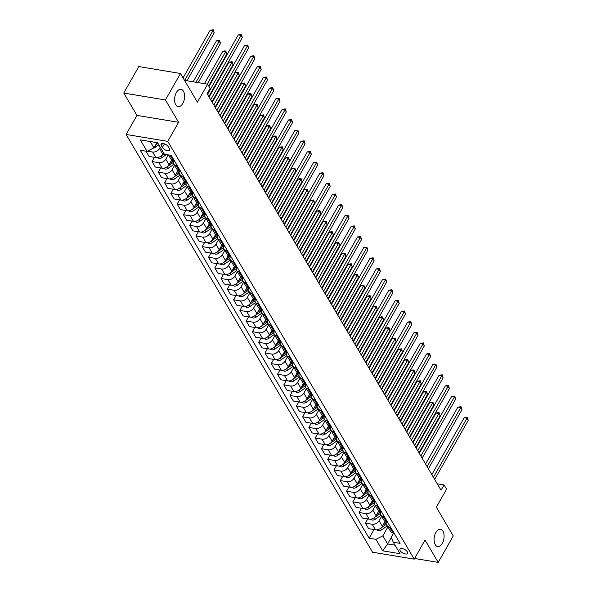 <?xml version="1.0" encoding="UTF-8"?>
<svg xmlns="http://www.w3.org/2000/svg" width="592" height="592" viewBox="0 0 592 592"><rect width="100%" height="100%" fill="white"/><g stroke="black" fill="none" stroke-linecap="round" stroke-linejoin="round"><path stroke-width="0.89" d="M435.882 532.437A8.776 4.869 -80.6 0 1 440.529 529.226A8.776 4.869 -80.6 0 1 444.007 534.487A8.776 4.869 -80.6 0 1 442.305 543.33A8.776 4.869 -80.6 0 1 437.651 546.542A8.776 4.869 -80.6 0 1 434.18 541.28A8.776 4.869 -80.6 0 1 435.882 532.437M176.379 92.552A8.776 4.869 -80.6 0 1 181.026 89.34A8.776 4.869 -80.6 0 1 184.504 94.602A8.776 4.869 -80.6 0 1 182.802 103.445A8.776 4.869 -80.6 0 1 178.148 106.656A8.776 4.869 -80.6 0 1 174.677 101.395A8.776 4.869 -80.6 0 1 176.379 92.552M407.385 551.862A4.388 2.013 -150.4 0 0 403.455 548.895A4.388 2.013 -150.4 0 0 399.963 549.095A4.388 2.013 -150.4 0 0 400.177 550.664A4.388 2.013 -150.4 0 0 404.107 553.631A4.388 2.013 -150.4 0 0 407.599 553.431A4.388 2.013 -150.4 0 0 407.385 551.862M126.111 134.451L372.56 552.218L414.215 559.137L167.758 141.37L126.111 134.451L136.944 115.381L178.592 122.3L165.42 99.967L123.765 93.048L136.944 115.381M123.765 93.048L138.809 66.563L180.464 73.482L197.402 102.194L207.637 84.19L184.512 80.342M414.585 558.471L438.221 562.4L453.265 535.915L436.326 507.196L446.56 489.184L444.052 484.929L437.244 483.805M165.42 99.967L180.464 73.482M207.637 84.19L210.145 88.437L207.133 93.736L441.04 490.228L444.052 484.929M161.313 145.595L162.423 147.467A4.255 1.954 -150.4 0 0 166.226 150.346A4.255 1.954 -150.4 0 0 169.608 150.146A4.255 1.954 -150.4 0 0 169.401 148.629L168.298 146.757A4.255 1.954 -150.4 0 0 164.495 143.878A4.255 1.954 -150.4 0 0 161.105 144.078A4.255 1.954 -150.4 0 0 161.313 145.595L162.519 143.479M150.22 141.525L153.957 147.874L147.053 151.36L140.237 150.227L369.127 538.217L374.04 529.559M147.053 151.36L140.274 139.875L157.605 142.753L164.384 154.246L171.199 155.37L400.081 543.36L393.273 542.228L400.044 553.712L382.713 550.834L375.935 539.342L369.127 538.217M178.592 122.3L167.758 141.37M438.221 562.4L425.041 540.067L414.215 559.137M393.273 542.228L391.171 537.24L393.687 532.822M391.275 537.484L387.612 543.937L395.005 545.165M156.932 142.642L153.957 147.874M160.24 147.216L159.5 148.525A5.483 3.804 149.5 0 1 152.588 152.018L147.445 151.16M163.503 152.751L162.763 154.061A5.483 3.804 149.5 0 1 155.851 157.546L149.043 156.414L145.95 151.182M168.209 154.875L165.775 159.159A5.483 3.804 149.5 0 1 158.863 162.652L152.055 161.52L154.445 157.317M171.761 159.899L169.038 164.694A5.483 3.804 149.5 0 1 162.127 168.18L155.319 167.048L152.055 161.52M174.603 165.301L172.05 169.8A5.483 3.804 149.5 0 1 165.138 173.286L158.33 172.154L160.713 167.95M178.037 170.533L175.313 175.328A5.483 3.804 149.5 0 1 168.402 178.821L161.586 177.689L158.33 172.154M180.878 175.942L178.325 180.434A5.483 3.804 149.5 0 1 171.414 183.92L164.598 182.795L166.988 178.584M184.312 181.167L181.581 185.962A5.483 3.804 149.5 0 1 174.677 189.455L167.862 188.323L164.598 182.795M187.146 186.576L184.593 191.068A5.483 3.804 149.5 0 1 177.689 194.561L170.873 193.429L173.264 189.218M190.587 191.801L187.856 196.603A5.483 3.804 149.5 0 1 180.945 200.089L174.137 198.956L170.873 193.429M193.421 197.21L190.868 201.702A5.483 3.804 149.5 0 1 183.957 205.195L177.149 204.062L179.539 199.852M196.855 202.442L194.132 207.237A5.483 3.804 149.5 0 1 187.22 210.722L180.412 209.59L177.149 204.062M199.696 207.844L197.143 212.343A5.483 3.804 149.5 0 1 190.232 215.828L183.424 214.696L185.814 210.493M203.13 213.076L200.407 217.871A5.483 3.804 149.5 0 1 193.495 221.364L186.687 220.231L183.424 214.696M205.972 218.478L203.419 222.977A5.483 3.804 149.5 0 1 196.507 226.462L189.699 225.33L192.089 221.127M209.405 223.709L206.682 228.505A5.483 3.804 149.5 0 1 199.77 231.997L192.962 230.865L189.699 225.33M212.247 229.119L209.694 233.611A5.483 3.804 149.5 0 1 202.782 237.103L195.974 235.971L198.364 231.761M215.68 234.343L212.957 239.138A5.483 3.804 149.5 0 1 206.046 242.631L199.238 241.499L195.974 235.971M218.522 239.753L215.969 244.244A5.483 3.804 149.5 0 1 209.057 247.737L202.249 246.605L204.64 242.394M221.956 244.977L219.232 249.78A5.483 3.804 149.5 0 1 212.321 253.265L205.513 252.133L202.249 246.605M224.797 250.386L222.244 254.886A5.483 3.804 149.5 0 1 215.333 258.371L208.517 257.239L210.907 253.036M228.231 255.618L225.508 260.413A5.483 3.804 149.5 0 1 218.596 263.899L211.781 262.774L208.517 257.239M231.072 261.02L228.519 265.519A5.483 3.804 149.5 0 1 221.608 269.005L214.792 267.873L217.183 263.669M234.506 266.252L231.775 271.047A5.483 3.804 149.5 0 1 224.871 274.54L218.056 273.408L214.792 267.873M237.34 271.661L234.787 276.153A5.483 3.804 149.5 0 1 227.883 279.646L221.068 278.514L223.458 274.303M240.781 276.886L238.051 281.681A5.483 3.804 149.5 0 1 231.139 285.174L224.331 284.042L221.068 278.514M243.615 282.295L241.062 286.787A5.483 3.804 149.5 0 1 234.151 290.28L227.343 289.148L229.733 284.937M247.049 287.52L244.326 292.322A5.483 3.804 149.5 0 1 237.414 295.808L230.606 294.675L227.343 289.148M249.891 292.929L247.338 297.421A5.483 3.804 149.5 0 1 240.426 300.914L233.618 299.781L236.008 295.578M253.324 298.161L250.601 302.956A5.483 3.804 149.5 0 1 243.689 306.441L236.881 305.309L233.618 299.781M256.166 303.563L253.613 308.062A5.483 3.804 149.5 0 1 246.701 311.547L239.893 310.415L242.283 306.212M259.599 308.795L256.876 313.59A5.483 3.804 149.5 0 1 249.965 317.083L243.157 315.95L239.893 310.415M262.441 314.204L259.888 318.696A5.483 3.804 149.5 0 1 252.976 322.189L246.168 321.056L248.559 316.846M265.875 319.428L263.151 324.224A5.483 3.804 149.5 0 1 256.24 327.716L249.432 326.584L246.168 321.056M268.716 324.838L266.163 329.33A5.483 3.804 149.5 0 1 259.252 332.822L252.444 331.69L254.834 327.48M272.15 330.062L269.427 334.865A5.483 3.804 149.5 0 1 262.515 338.35L255.7 337.218L252.444 331.69M274.991 335.472L272.438 339.963A5.483 3.804 149.5 0 1 265.527 343.456L258.711 342.324L261.102 338.113M278.425 340.703L275.702 345.499A5.483 3.804 149.5 0 1 268.79 348.984L261.975 347.852L258.711 342.324M281.267 346.105L278.706 350.605A5.483 3.804 149.5 0 1 271.802 354.09L264.987 352.958L267.377 348.755M284.7 351.337L281.97 356.132A5.483 3.804 149.5 0 1 275.065 359.625L268.25 358.493L264.987 352.958M287.534 356.739L284.981 361.238A5.483 3.804 149.5 0 1 278.077 364.724L271.262 363.599L273.652 359.388M290.968 361.971L288.245 366.766A5.483 3.804 149.5 0 1 281.333 370.259L274.525 369.127L271.262 363.599M293.81 367.38L291.257 371.872A5.483 3.804 149.5 0 1 284.345 375.365L277.537 374.233L279.927 370.022M297.243 372.605L294.52 377.4A5.483 3.804 149.5 0 1 287.608 380.893L280.8 379.761L277.537 374.233M300.085 378.014L297.532 382.506A5.483 3.804 149.5 0 1 290.62 385.999L283.812 384.867L286.202 380.656M303.518 383.239L300.795 388.041A5.483 3.804 149.5 0 1 293.884 391.527L287.076 390.394L283.812 384.867M306.36 388.648L303.807 393.147A5.483 3.804 149.5 0 1 296.895 396.633L290.087 395.5L292.478 391.297M309.794 393.88L307.07 398.675A5.483 3.804 149.5 0 1 300.159 402.16L293.351 401.036L290.087 395.5M312.635 399.282L310.082 403.781A5.483 3.804 149.5 0 1 303.171 407.266L296.363 406.134L298.753 401.931M316.069 404.514L313.346 409.309A5.483 3.804 149.5 0 1 306.434 412.802L299.626 411.669L296.363 406.134M318.91 409.923L316.357 414.415A5.483 3.804 149.5 0 1 309.446 417.908L302.638 416.775L305.028 412.565M322.344 415.147L319.621 419.943A5.483 3.804 149.5 0 1 312.709 423.435L305.894 422.303L302.638 416.775M325.186 420.557L322.633 425.049A5.483 3.804 149.5 0 1 315.721 428.541L308.906 427.409L311.296 423.199M328.619 425.781L325.889 430.584A5.483 3.804 149.5 0 1 318.984 434.069L312.169 432.937L308.906 427.409M331.461 431.191L328.9 435.682A5.483 3.804 149.5 0 1 321.996 439.175L315.181 438.043L317.571 433.84M334.894 436.422L332.164 441.218A5.483 3.804 149.5 0 1 325.26 444.703L318.444 443.571L315.181 438.043M337.729 441.824L335.176 446.324A5.483 3.804 149.5 0 1 328.271 449.809L321.456 448.677L323.846 444.474M341.162 447.056L338.439 451.851A5.483 3.804 149.5 0 1 331.527 455.344L324.719 454.212L321.456 448.677M344.004 452.466L341.451 456.957A5.483 3.804 149.5 0 1 334.539 460.45L327.731 459.318L330.121 455.107M347.437 457.69L344.714 462.485A5.483 3.804 149.5 0 1 337.803 465.978L330.995 464.846L327.731 459.318M350.279 463.099L347.726 467.591A5.483 3.804 149.5 0 1 340.814 471.084L334.006 469.952L336.397 465.741M353.713 468.324L350.989 473.126A5.483 3.804 149.5 0 1 344.078 476.612L337.27 475.48L334.006 469.952M356.554 473.733L354.001 478.225A5.483 3.804 149.5 0 1 347.09 481.718L340.282 480.586L342.672 476.375M359.988 478.965L357.265 483.76A5.483 3.804 149.5 0 1 350.353 487.246L343.545 486.113L340.282 480.586M362.829 484.367L360.276 488.866A5.483 3.804 149.5 0 1 353.365 492.352L346.557 491.219L348.947 487.016M366.263 489.599L363.54 494.394A5.483 3.804 149.5 0 1 356.628 497.887L349.82 496.755L346.557 491.219M369.105 495.008L366.552 499.5A5.483 3.804 149.5 0 1 359.64 502.985L352.832 501.861L355.222 497.65M372.538 500.233L369.815 505.028A5.483 3.804 149.5 0 1 362.903 508.521L356.088 507.388L352.832 501.861M375.38 505.642L372.827 510.134A5.483 3.804 149.5 0 1 365.915 513.627L359.1 512.494L361.49 508.284M378.813 510.866L376.083 515.662A5.483 3.804 149.5 0 1 369.179 519.154L362.363 518.022L359.1 512.494M381.648 516.276L379.095 520.768A5.483 3.804 149.5 0 1 372.19 524.26L365.375 523.128L367.765 518.918M385.089 521.5L382.358 526.303A5.483 3.804 149.5 0 1 375.454 529.788L368.638 528.656L365.375 523.128M387.923 526.91L382.846 535.856L387.612 543.937L382.713 550.834M174.285 160.61L173.19 160.425A5.483 3.804 149.5 0 1 170.866 158.974L168.476 154.919M177.297 165.716L176.201 165.531A5.483 3.804 149.5 0 1 173.878 164.08A5.483 3.804 149.5 0 1 174.085 160.58M180.56 171.243L179.465 171.066A5.483 3.804 149.5 0 1 177.141 169.615L173.878 164.08M183.572 176.349L182.477 176.172A5.483 3.804 149.5 0 1 180.153 174.721A5.483 3.804 149.5 0 1 180.36 171.214M186.835 181.885L185.733 181.7A5.483 3.804 149.5 0 1 183.416 180.249L180.153 174.721M189.847 186.983L188.744 186.806A5.483 3.804 149.5 0 1 186.428 185.355A5.483 3.804 149.5 0 1 186.635 181.848M193.11 192.518L192.008 192.333A5.483 3.804 149.5 0 1 189.692 190.883L186.428 185.355M196.122 197.624L195.02 197.439A5.483 3.804 149.5 0 1 192.703 195.989A5.483 3.804 149.5 0 1 192.911 192.481M199.378 203.152L198.283 202.967A5.483 3.804 149.5 0 1 195.967 201.517L192.703 195.989M202.39 208.258L201.295 208.073A5.483 3.804 149.5 0 1 198.979 206.623A5.483 3.804 149.5 0 1 199.186 203.123M205.653 213.786L204.558 213.608A5.483 3.804 149.5 0 1 202.242 212.158L198.979 206.623M208.665 218.892L207.57 218.707A5.483 3.804 149.5 0 1 205.254 217.264A5.483 3.804 149.5 0 1 205.461 213.756M211.929 224.42L210.833 224.242A5.483 3.804 149.5 0 1 208.517 222.792L205.254 217.264M214.94 229.526L213.845 229.348A5.483 3.804 149.5 0 1 211.529 227.898A5.483 3.804 149.5 0 1 211.729 224.39M218.204 235.061L217.109 234.876A5.483 3.804 149.5 0 1 214.792 233.426L211.529 227.898M221.216 240.167L220.12 239.982A5.483 3.804 149.5 0 1 217.797 238.532A5.483 3.804 149.5 0 1 218.004 235.024M224.479 245.695L223.384 245.51A5.483 3.804 149.5 0 1 221.06 244.059L217.797 238.532M227.491 250.801L226.396 250.616A5.483 3.804 149.5 0 1 224.072 249.165A5.483 3.804 149.5 0 1 224.279 245.658M230.754 256.329L229.659 256.151A5.483 3.804 149.5 0 1 227.335 254.701L224.072 249.165M233.766 261.435L232.663 261.25A5.483 3.804 149.5 0 1 230.347 259.799A5.483 3.804 149.5 0 1 230.554 256.299M237.029 266.962L235.927 266.785A5.483 3.804 149.5 0 1 233.611 265.334L230.347 259.799M240.041 272.068L238.939 271.891A5.483 3.804 149.5 0 1 236.622 270.44A5.483 3.804 149.5 0 1 236.83 266.933M243.305 277.604L242.202 277.419A5.483 3.804 149.5 0 1 239.886 275.968L236.622 270.44M246.316 282.71L245.214 282.525A5.483 3.804 149.5 0 1 242.898 281.074A5.483 3.804 149.5 0 1 243.105 277.567M249.572 288.237L248.477 288.052A5.483 3.804 149.5 0 1 246.161 286.602L242.898 281.074M252.584 293.343L251.489 293.158A5.483 3.804 149.5 0 1 249.173 291.708A5.483 3.804 149.5 0 1 249.38 288.2M255.848 298.871L254.752 298.686A5.483 3.804 149.5 0 1 252.436 297.236L249.173 291.708M258.859 303.977L257.764 303.792A5.483 3.804 149.5 0 1 255.448 302.342A5.483 3.804 149.5 0 1 255.655 298.842M262.123 309.505L261.028 309.327A5.483 3.804 149.5 0 1 258.711 307.877L255.448 302.342M265.135 314.611L264.039 314.433A5.483 3.804 149.5 0 1 261.723 312.983A5.483 3.804 149.5 0 1 261.923 309.475M268.398 320.146L267.303 319.961A5.483 3.804 149.5 0 1 264.979 318.511L261.723 312.983M271.41 325.245L270.315 325.067A5.483 3.804 149.5 0 1 267.991 323.617A5.483 3.804 149.5 0 1 268.198 320.109M274.673 330.78L273.578 330.595A5.483 3.804 149.5 0 1 271.254 329.145L267.991 323.617M277.685 335.886L276.59 335.701A5.483 3.804 149.5 0 1 274.266 334.251A5.483 3.804 149.5 0 1 274.473 330.743M280.948 341.414L279.846 341.229A5.483 3.804 149.5 0 1 277.53 339.778L274.266 334.251M283.96 346.52L282.858 346.335A5.483 3.804 149.5 0 1 280.541 344.884A5.483 3.804 149.5 0 1 280.749 341.384M287.224 352.048L286.121 351.87A5.483 3.804 149.5 0 1 283.805 350.42L280.541 344.884M290.235 357.154L289.133 356.969A5.483 3.804 149.5 0 1 286.817 355.526A5.483 3.804 149.5 0 1 287.024 352.018M293.499 362.681L292.396 362.504A5.483 3.804 149.5 0 1 290.08 361.053L286.817 355.526M296.511 367.787L295.408 367.61A5.483 3.804 149.5 0 1 293.092 366.159A5.483 3.804 149.5 0 1 293.299 362.652M299.767 373.323L298.671 373.138A5.483 3.804 149.5 0 1 296.355 371.687L293.092 366.159M302.778 378.429L301.683 378.244A5.483 3.804 149.5 0 1 299.367 376.793A5.483 3.804 149.5 0 1 299.574 373.286M306.042 383.956L304.947 383.771A5.483 3.804 149.5 0 1 302.63 382.321L299.367 376.793M309.054 389.062L307.958 388.877A5.483 3.804 149.5 0 1 305.642 387.427A5.483 3.804 149.5 0 1 305.842 383.927M312.317 394.59L311.222 394.413A5.483 3.804 149.5 0 1 308.906 392.962L305.642 387.427M315.329 399.696L314.234 399.511A5.483 3.804 149.5 0 1 311.917 398.061A5.483 3.804 149.5 0 1 312.117 394.561M318.592 405.224L317.497 405.046A5.483 3.804 149.5 0 1 315.173 403.596L311.917 398.061M321.604 410.33L320.509 410.152A5.483 3.804 149.5 0 1 318.185 408.702A5.483 3.804 149.5 0 1 318.392 405.194M324.867 415.865L323.772 415.68A5.483 3.804 149.5 0 1 321.449 414.23L318.185 408.702M327.879 420.971L326.784 420.786A5.483 3.804 149.5 0 1 324.46 419.336A5.483 3.804 149.5 0 1 324.668 415.828M331.143 426.499L330.04 426.314A5.483 3.804 149.5 0 1 327.724 424.864L324.46 419.336M334.154 431.605L333.052 431.42A5.483 3.804 149.5 0 1 330.736 429.97A5.483 3.804 149.5 0 1 330.943 426.462M337.418 437.133L336.315 436.948A5.483 3.804 149.5 0 1 333.999 435.505L330.736 429.97M340.43 442.239L339.327 442.054A5.483 3.804 149.5 0 1 337.011 440.603A5.483 3.804 149.5 0 1 337.218 437.103M343.693 447.767L342.59 447.589A5.483 3.804 149.5 0 1 340.274 446.139L337.011 440.603M346.705 452.873L345.602 452.695A5.483 3.804 149.5 0 1 343.286 451.245A5.483 3.804 149.5 0 1 343.493 447.737M349.961 458.408L348.866 458.223A5.483 3.804 149.5 0 1 346.549 456.772L343.286 451.245M352.973 463.506L351.877 463.329A5.483 3.804 149.5 0 1 349.561 461.878A5.483 3.804 149.5 0 1 349.768 458.371M356.236 469.042L355.141 468.857A5.483 3.804 149.5 0 1 352.825 467.406L349.561 461.878M359.248 474.148L358.153 473.963A5.483 3.804 149.5 0 1 355.836 472.512A5.483 3.804 149.5 0 1 356.036 469.005M362.511 479.675L361.416 479.49A5.483 3.804 149.5 0 1 359.1 478.04L355.836 472.512M365.523 484.781L364.428 484.596A5.483 3.804 149.5 0 1 362.112 483.146A5.483 3.804 149.5 0 1 362.311 479.646M368.786 490.309L367.691 490.132A5.483 3.804 149.5 0 1 365.368 488.681L362.112 483.146M371.798 495.415L370.703 495.238A5.483 3.804 149.5 0 1 368.379 493.787A5.483 3.804 149.5 0 1 368.587 490.28M375.062 500.95L373.966 500.765A5.483 3.804 149.5 0 1 371.643 499.315L368.379 493.787M378.073 506.049L376.978 505.871A5.483 3.804 149.5 0 1 374.655 504.421A5.483 3.804 149.5 0 1 374.862 500.913M381.337 511.584L380.234 511.399A5.483 3.804 149.5 0 1 377.918 509.949L374.655 504.421M384.349 516.69L383.246 516.505A5.483 3.804 149.5 0 1 380.93 515.055A5.483 3.804 149.5 0 1 381.137 511.547M387.612 522.218L386.509 522.033A5.483 3.804 149.5 0 1 384.193 520.583L380.93 515.055M390.624 527.324L389.521 527.139A5.483 3.804 149.5 0 1 387.205 525.689A5.483 3.804 149.5 0 1 387.412 522.188M375.935 539.342L382.846 535.856M393.887 532.852L392.785 532.674A5.483 3.804 149.5 0 1 390.468 531.224L387.205 525.689M207.54 94.431L241.107 35.342L242.365 37.474L208.798 96.555M208.983 86.469L238.295 34.876L241.107 35.342L241.418 34.462L242.365 37.474M238.295 34.876L241.418 34.462M154.031 147.741A3.633 2.523 -30.5 0 0 155.792 146.949L158.834 144.825M186.976 80.756L214.223 32.797L212.965 30.666L210.153 30.199L183.061 77.885M155.77 144.685L157.879 143.212M210.153 30.199L213.275 29.785L212.965 30.666L184.726 80.379M213.275 29.785L214.223 32.797M213.816 105.065L247.382 45.976L248.633 48.107L215.074 107.189M212.247 102.401L244.57 45.51L247.382 45.976L247.693 45.096L248.633 48.107M244.57 45.51L247.693 45.096M220.091 115.699L253.657 56.617L254.908 58.741L221.349 117.823M218.522 113.042L250.838 56.144L253.657 56.617L253.968 55.737L254.908 58.741M250.838 56.144L253.968 55.737M226.366 126.333L259.932 67.251L261.183 69.375L227.617 128.464M224.797 123.676L257.113 66.785L259.932 67.251L260.243 66.371L261.183 69.375M257.113 66.785L260.243 66.371M157.006 157.605L158.908 158.449A3.633 2.523 -30.5 0 0 162.067 157.59L166.382 154.571M198.231 82.621L220.49 43.431L219.24 41.299L216.428 40.833L193.162 81.785M160.935 156.088A3.633 2.523 -30.5 0 0 161.113 155.97L164.154 153.846M216.428 40.833L218.426 40.234L219.551 40.426L219.24 41.299L195.974 82.251M219.551 40.426L220.49 43.431M163.281 168.239L165.183 169.083A3.633 2.523 -30.5 0 0 168.343 168.224L173.819 164.398A10.493 7.282 -30.5 0 0 173.989 164.273M167.21 166.722A3.633 2.523 -30.5 0 0 167.388 166.604L172.864 162.778A10.493 7.282 -30.5 0 0 173.515 162.297M208.665 85.929L226.766 54.064L225.515 51.941L222.696 51.467L204.418 83.65M173.796 160.528A10.493 7.282 149.5 0 1 172.265 161.757L169.675 163.562M222.696 51.467L224.701 50.868L225.826 51.06L225.515 51.941L207.23 84.116M225.826 51.06L226.766 54.064M169.556 178.873L171.458 179.724A3.633 2.523 -30.5 0 0 174.618 178.858L180.094 175.032A10.493 7.282 -30.5 0 0 180.264 174.906M173.486 177.356A3.633 2.523 -30.5 0 0 173.663 177.245L179.139 173.412A10.493 7.282 -30.5 0 0 179.79 172.931M211.929 101.868L233.041 64.698L231.79 62.574L228.971 62.108L209.102 97.081M180.064 171.162A10.493 7.282 149.5 0 1 178.54 172.39L175.95 174.203M228.971 62.108L232.101 61.694L231.79 62.574L210.678 99.737M232.101 61.694L233.041 64.698M232.641 136.967L266.2 77.885L267.458 80.009L233.892 139.098M231.072 134.31L263.388 77.419L266.2 77.885L266.518 77.004L267.458 80.009M263.388 77.419L266.518 77.004M175.831 189.507L177.733 190.358A3.633 2.523 -30.5 0 0 180.893 189.492L186.369 185.666A10.493 7.282 -30.5 0 0 186.539 185.54M179.761 187.997A3.633 2.523 -30.5 0 0 179.938 187.879L185.414 184.053A10.493 7.282 -30.5 0 0 186.066 183.564M218.204 112.502L239.316 75.332L238.058 73.208L235.246 72.742L215.377 107.714M186.339 181.803A10.493 7.282 149.5 0 1 184.808 183.032L182.225 184.837M235.246 72.742L238.376 72.328L238.058 73.208L216.946 110.371M238.376 72.328L239.316 75.332M238.916 147.608L272.475 88.519L273.733 90.65L240.167 149.732M237.348 144.944L269.663 88.053L272.475 88.519L272.794 87.638L273.733 90.65M269.663 88.053L272.794 87.638M245.184 158.242L278.751 99.153L280.009 101.284L246.442 160.365M243.615 155.578L275.939 98.686L278.751 99.153L279.069 98.279L280.009 101.284M275.939 98.686L279.069 98.279M251.459 168.875L285.026 109.794L286.284 111.918L252.717 171.007M249.891 166.219L282.214 109.32L285.026 109.794L285.344 108.913L286.284 111.918M282.214 109.32L285.344 108.913M257.735 179.509L291.301 120.428L292.559 122.551L258.993 181.64M256.166 176.853L288.489 119.961L291.301 120.428L291.612 119.547L292.559 122.551M288.489 119.961L291.612 119.547M264.01 190.15L297.576 131.061L298.827 133.193L265.268 192.274M262.441 187.486L294.764 130.595L297.576 131.061L297.887 130.181L298.827 133.193M294.764 130.595L297.887 130.181M182.099 200.148L184.008 200.991A3.633 2.523 -30.5 0 0 187.168 200.133L192.644 196.3A10.493 7.282 -30.5 0 0 192.814 196.181M186.036 198.631A3.633 2.523 -30.5 0 0 186.214 198.512L191.69 194.687A10.493 7.282 -30.5 0 0 192.341 194.206M224.479 123.136L245.591 85.973L244.333 83.842L241.521 83.376L221.652 118.348M192.615 192.437A10.493 7.282 149.5 0 1 191.083 193.665L188.5 195.471M241.521 83.376L244.651 82.961L244.333 83.842L223.221 121.012M244.651 82.961L245.591 85.973M188.374 210.782L190.284 211.625A3.633 2.523 -30.5 0 0 193.436 210.767L198.912 206.941A10.493 7.282 -30.5 0 0 199.09 206.815M192.311 209.265A3.633 2.523 -30.5 0 0 192.489 209.146L197.965 205.32A10.493 7.282 -30.5 0 0 198.616 204.839M230.754 133.77L251.866 96.607L250.608 94.483L247.796 94.01L227.927 128.982M198.89 203.071A10.493 7.282 149.5 0 1 197.358 204.299L194.775 206.105M247.796 94.01L249.802 93.41L250.927 93.603L250.608 94.483L229.496 131.646M250.927 93.603L251.866 96.607M194.65 221.415L196.559 222.259A3.633 2.523 -30.5 0 0 199.711 221.401L205.187 217.575A10.493 7.282 -30.5 0 0 205.365 217.449M198.586 219.898A3.633 2.523 -30.5 0 0 198.757 219.787L204.233 215.954A10.493 7.282 -30.5 0 0 204.891 215.473M237.029 144.404L258.142 107.241L256.884 105.117L254.072 104.651L234.203 139.623M205.165 213.705A10.493 7.282 149.5 0 1 203.633 214.933L201.051 216.746M254.072 104.651L257.202 104.236L256.884 105.117L235.771 142.28M257.202 104.236L258.142 107.241M200.925 232.049L202.827 232.9A3.633 2.523 -30.5 0 0 205.986 232.034L211.462 228.209A10.493 7.282 -30.5 0 0 211.64 228.083M204.862 230.54A3.633 2.523 -30.5 0 0 205.032 230.421L210.508 226.595A10.493 7.282 -30.5 0 0 211.159 226.107M243.297 155.045L264.417 117.875L263.159 115.751L260.347 115.285L240.478 150.257M211.44 224.338A10.493 7.282 149.5 0 1 209.908 225.574L207.318 227.38M260.347 115.285L263.47 114.87L263.159 115.751L242.047 152.914M263.47 114.87L264.417 117.875M207.2 242.69L209.102 243.534A3.633 2.523 -30.5 0 0 212.262 242.668L217.738 238.842A10.493 7.282 -30.5 0 0 217.915 238.724M211.129 241.173A3.633 2.523 -30.5 0 0 211.307 241.055L216.783 237.229A10.493 7.282 -30.5 0 0 217.434 236.748M249.572 165.679L270.685 128.516L269.434 126.385L266.622 125.918L246.753 160.891M217.715 234.98A10.493 7.282 149.5 0 1 216.184 236.208L213.594 238.014M266.622 125.918L269.745 125.504L269.434 126.385L248.322 163.547M269.745 125.504L270.685 128.516M270.285 200.784L303.851 141.695L305.102 143.826L271.536 202.908M268.716 198.12L301.032 141.229L303.851 141.695L304.162 140.822L305.102 143.826M301.032 141.229L304.162 140.822M213.475 253.324L215.377 254.168A3.633 2.523 -30.5 0 0 218.537 253.309L224.013 249.476A10.493 7.282 -30.5 0 0 224.183 249.358M217.405 251.807A3.633 2.523 -30.5 0 0 217.582 251.689L223.058 247.863A10.493 7.282 -30.5 0 0 223.709 247.382M255.848 176.312L276.96 139.15L275.709 137.018L272.89 136.552L253.028 171.525M223.991 245.613A10.493 7.282 149.5 0 1 222.459 246.842L219.869 248.647M272.89 136.552L274.895 135.953L276.02 136.145L275.709 137.018L254.597 174.189M276.02 136.145L276.96 139.15M276.56 211.418L310.127 152.336L311.377 154.46L277.811 213.549M274.991 208.761L307.307 151.863L310.127 152.336L310.437 151.456L311.377 154.46M307.307 151.863L310.437 151.456M219.75 263.958L221.652 264.802A3.633 2.523 -30.5 0 0 224.812 263.943L230.288 260.117A10.493 7.282 -30.5 0 0 230.458 259.992M223.68 262.441A3.633 2.523 -30.5 0 0 223.857 262.323L229.333 258.497A10.493 7.282 -30.5 0 0 229.985 258.016M262.123 186.946L283.235 149.783L281.984 147.66L279.165 147.186L259.296 182.166M230.258 256.247A10.493 7.282 149.5 0 1 228.734 257.476L226.144 259.289M279.165 147.186L282.295 146.779L281.984 147.66L260.872 184.822M282.295 146.779L283.235 149.783M282.835 222.052L316.394 162.97L317.652 165.094L284.086 224.183M281.267 219.395L313.582 162.504L316.394 162.97L316.713 162.09L317.652 165.094M313.582 162.504L316.713 162.09M226.026 274.592L227.927 275.443A3.633 2.523 -30.5 0 0 231.087 274.577L236.563 270.751A10.493 7.282 -30.5 0 0 236.733 270.625M229.955 273.082A3.633 2.523 -30.5 0 0 230.133 272.964L235.609 269.131A10.493 7.282 -30.5 0 0 236.26 268.65M268.398 197.587L289.51 160.417L288.252 158.293L285.44 157.827L265.571 192.8M236.534 266.881A10.493 7.282 149.5 0 1 235.002 268.117L232.419 269.922M285.44 157.827L288.57 157.413L288.252 158.293L267.14 195.456M288.57 157.413L289.51 160.417M289.111 232.693L322.67 173.604L323.928 175.735L290.361 234.817M287.542 230.029L319.858 173.138L322.67 173.604L322.988 172.723L323.928 175.735M319.858 173.138L322.988 172.723M232.293 285.226L234.203 286.077A3.633 2.523 -30.5 0 0 237.355 285.211L242.838 281.385A10.493 7.282 -30.5 0 0 243.009 281.267M236.23 283.716A3.633 2.523 -30.5 0 0 236.408 283.598L241.884 279.772A10.493 7.282 -30.5 0 0 242.535 279.283M274.673 208.221L295.785 171.058L294.527 168.927L291.715 168.461L271.846 203.433M242.809 277.522A10.493 7.282 149.5 0 1 241.277 278.751L238.694 280.556M291.715 168.461L294.846 168.047L294.527 168.927L273.415 206.09M294.846 168.047L295.785 171.058M295.378 243.327L328.945 184.238L330.203 186.369L296.636 245.451M293.81 240.663L326.133 183.772L328.945 184.238L329.263 183.357L330.203 186.369M326.133 183.772L329.263 183.357M238.569 295.867L240.478 296.71A3.633 2.523 -30.5 0 0 243.63 295.852L249.106 292.019A10.493 7.282 -30.5 0 0 249.284 291.9M242.505 294.35A3.633 2.523 -30.5 0 0 242.676 294.231L248.159 290.406A10.493 7.282 -30.5 0 0 248.81 289.925M280.948 218.855L302.061 181.692L300.803 179.561L297.991 179.095L278.122 214.067M249.084 288.156A10.493 7.282 149.5 0 1 247.552 289.384L244.97 291.19M297.991 179.095L299.996 178.495L301.121 178.688L300.803 179.561L279.69 216.731M301.121 178.688L302.061 181.692M301.654 253.961L335.22 194.879L336.478 197.003L302.912 256.084M300.085 251.304L332.408 194.405L335.22 194.879L335.538 193.998L336.478 197.003M332.408 194.405L335.538 193.998M244.844 306.501L246.753 307.344A3.633 2.523 -30.5 0 0 249.905 306.486L255.381 302.66A10.493 7.282 -30.5 0 0 255.559 302.534M248.781 304.984A3.633 2.523 -30.5 0 0 248.951 304.865L254.427 301.039A10.493 7.282 -30.5 0 0 255.085 300.558M287.224 229.489L308.336 192.326L307.078 190.202L304.266 189.729L284.397 224.701M255.359 298.79A10.493 7.282 149.5 0 1 253.827 300.018L251.245 301.824M304.266 189.729L306.264 189.129L307.396 189.322L307.078 190.202L285.966 227.365M307.396 189.322L308.336 192.326M307.929 264.594L341.495 205.513L342.753 207.637L309.187 266.726M306.36 261.938L338.683 205.047L341.495 205.513L341.806 204.632L342.753 207.637M338.683 205.047L341.806 204.632M314.204 275.228L347.77 216.147L349.021 218.27L315.462 277.359M312.635 272.572L344.958 215.68L347.77 216.147L348.081 215.266L349.021 218.27M344.958 215.68L348.081 215.266M320.479 285.869L354.046 226.78L355.296 228.912L321.73 287.993M318.91 283.205L351.226 226.314L354.046 226.78L354.356 225.9L355.296 228.912M351.226 226.314L354.356 225.9M326.754 296.503L360.321 237.414L361.571 239.545L328.005 298.627M325.186 293.847L357.501 236.948L360.321 237.414L360.632 236.541L361.571 239.545M357.501 236.948L360.632 236.541M333.03 307.137L366.589 248.055L367.847 250.179L334.28 309.268M331.461 304.48L363.777 247.589L366.589 248.055L366.907 247.175L367.847 250.179M363.777 247.589L366.907 247.175M339.305 317.771L372.864 258.689L374.122 260.813L340.555 319.902M337.729 315.114L370.052 258.223L372.864 258.689L373.182 257.809L374.122 260.813M370.052 258.223L373.182 257.809M345.573 328.412L379.139 269.323L380.397 271.454L346.831 330.536M344.004 325.748L376.327 268.857L379.139 269.323L379.457 268.442L380.397 271.454M376.327 268.857L379.457 268.442M351.848 339.046L385.414 279.957L386.672 282.088L353.106 341.17M350.279 336.382L382.602 279.491L385.414 279.957L385.732 279.084L386.672 282.088M382.602 279.491L385.732 279.084M358.123 349.68L391.689 290.598L392.947 292.722L359.381 351.811M356.554 347.023L388.877 290.124L391.689 290.598L392 289.717L392.947 292.722M388.877 290.124L392 289.717M364.398 360.313L397.965 301.232L399.215 303.356L365.656 362.445M362.829 357.657L395.145 300.766L397.965 301.232L398.275 300.351L399.215 303.356M395.145 300.766L398.275 300.351M370.673 370.955L404.24 311.866L405.49 313.997L371.924 373.078M369.105 368.291L401.42 311.399L404.24 311.866L404.551 310.985L405.49 313.997M401.42 311.399L404.551 310.985M376.949 381.588L410.515 322.499L411.766 324.631L378.199 383.712M375.38 378.924L407.696 322.033L410.515 322.499L410.826 321.619L411.766 324.631M407.696 322.033L410.826 321.619M383.224 392.222L416.783 333.141L418.041 335.264L384.474 394.346M381.655 389.566L413.971 332.667L416.783 333.141L417.101 332.26L418.041 335.264M413.971 332.667L417.101 332.26M389.499 402.856L423.058 343.774L424.316 345.898L390.75 404.987M387.923 400.199L420.246 343.308L423.058 343.774L423.376 342.894L424.316 345.898M420.246 343.308L423.376 342.894M395.767 413.49L429.333 354.408L430.591 356.532L397.025 415.621M394.198 410.833L426.521 353.942L429.333 354.408L429.651 353.528L430.591 356.532M426.521 353.942L429.651 353.528M402.042 424.131L435.608 365.042L436.866 367.173L403.3 426.255M400.473 421.467L432.796 364.576L435.608 365.042L435.927 364.161L436.866 367.173M432.796 364.576L435.927 364.161M408.317 434.765L441.884 375.676L443.134 377.807L409.575 436.889M406.748 432.108L439.072 375.21L441.884 375.676L442.194 374.803L443.134 377.807M439.072 375.21L442.194 374.803M414.592 445.399L448.159 386.317L449.409 388.441L415.85 447.53M413.024 442.742L445.339 385.851L448.159 386.317L448.47 385.436L449.409 388.441M445.339 385.851L448.47 385.436M251.119 317.134L253.021 317.985A3.633 2.523 -30.5 0 0 256.181 317.12L261.657 313.294A10.493 7.282 -30.5 0 0 261.834 313.168M255.056 315.617A3.633 2.523 -30.5 0 0 255.226 315.506L260.702 311.673A10.493 7.282 -30.5 0 0 261.353 311.192M293.491 240.13L314.604 202.96L313.353 200.836L310.541 200.37L290.672 235.342M261.634 309.424A10.493 7.282 149.5 0 1 260.103 310.652L257.513 312.465M310.541 200.37L313.664 199.955L313.353 200.836L292.241 237.999M313.664 199.955L314.604 202.96M257.394 327.768L259.296 328.619A3.633 2.523 -30.5 0 0 262.456 327.753L267.932 323.928A10.493 7.282 -30.5 0 0 268.109 323.802M261.324 326.259A3.633 2.523 -30.5 0 0 261.501 326.14L266.977 322.314A10.493 7.282 -30.5 0 0 267.628 321.826M299.767 250.764L320.879 213.601L319.628 211.47L316.809 211.004L296.947 245.976M267.91 320.065A10.493 7.282 149.5 0 1 266.378 321.293L263.788 323.099M316.809 211.004L319.939 210.589L319.628 211.47L298.516 248.633M319.939 210.589L320.879 213.601M263.669 338.409L265.571 339.253A3.633 2.523 -30.5 0 0 268.731 338.395L274.207 334.561A10.493 7.282 -30.5 0 0 274.377 334.443M267.599 336.892A3.633 2.523 -30.5 0 0 267.776 336.774L273.252 332.948A10.493 7.282 -30.5 0 0 273.904 332.467M306.042 261.398L327.154 224.235L325.903 222.104L323.084 221.637L303.222 256.61M274.185 330.699A10.493 7.282 149.5 0 1 272.653 331.927L270.063 333.733M323.084 221.637L326.214 221.223L325.903 222.104L304.791 259.274M326.214 221.223L327.154 224.235M269.945 349.043L271.846 349.887A3.633 2.523 -30.5 0 0 275.006 349.028L280.482 345.203A10.493 7.282 -30.5 0 0 280.652 345.077M273.874 347.526A3.633 2.523 -30.5 0 0 274.052 347.408L279.528 343.582A10.493 7.282 -30.5 0 0 280.179 343.101M312.317 272.031L333.429 234.869L332.179 232.745L329.359 232.271L309.49 267.244M280.453 341.332A10.493 7.282 149.5 0 1 278.928 342.561L276.338 344.366M329.359 232.271L331.365 231.672L332.489 231.864L332.179 232.745L311.059 269.908M332.489 231.864L333.429 234.869M276.212 359.677L278.122 360.528A3.633 2.523 -30.5 0 0 281.281 359.662L286.757 355.836A10.493 7.282 -30.5 0 0 286.928 355.711M280.149 358.16A3.633 2.523 -30.5 0 0 280.327 358.049L285.803 354.216A10.493 7.282 -30.5 0 0 286.454 353.735M318.592 282.665L339.704 245.502L338.446 243.379L335.634 242.912L315.765 277.885M286.728 351.966A10.493 7.282 149.5 0 1 285.196 353.195L282.613 355.008M335.634 242.912L338.765 242.498L338.446 243.379L317.334 280.541M338.765 242.498L339.704 245.502M282.488 370.311L284.397 371.162A3.633 2.523 -30.5 0 0 287.549 370.296L293.033 366.47A10.493 7.282 -30.5 0 0 293.203 366.344M286.424 368.801A3.633 2.523 -30.5 0 0 286.602 368.683L292.078 364.857A10.493 7.282 -30.5 0 0 292.729 364.369M324.867 293.306L345.98 256.136L344.722 254.012L341.91 253.546L322.041 288.519M293.003 362.6A10.493 7.282 149.5 0 1 291.471 363.836L288.889 365.641M341.91 253.546L345.04 253.132L344.722 254.012L323.609 291.175M345.04 253.132L345.98 256.136M288.763 380.952L290.672 381.796A3.633 2.523 -30.5 0 0 293.824 380.93L299.3 377.104A10.493 7.282 -30.5 0 0 299.478 376.986M292.7 379.435A3.633 2.523 -30.5 0 0 292.87 379.317L298.353 375.491A10.493 7.282 -30.5 0 0 299.004 375.01M331.143 303.94L352.255 266.777L350.997 264.646L348.185 264.18L328.316 299.152M299.278 373.241A10.493 7.282 149.5 0 1 297.746 374.47L295.164 376.275M348.185 264.18L351.315 263.766L350.997 264.646L329.885 301.809M351.315 263.766L352.255 266.777M295.038 391.586L296.94 392.429A3.633 2.523 -30.5 0 0 300.1 391.571L305.576 387.745A10.493 7.282 -30.5 0 0 305.753 387.619M298.975 390.069A3.633 2.523 -30.5 0 0 299.145 389.95L304.621 386.125A10.493 7.282 -30.5 0 0 305.28 385.644M337.418 314.574L358.53 277.411L357.272 275.28L354.46 274.814L334.591 309.786M305.553 383.875A10.493 7.282 149.5 0 1 304.022 385.103L301.439 386.909M354.46 274.814L356.458 274.214L357.59 274.407L357.272 275.28L336.16 312.45M357.59 274.407L358.53 277.411M301.313 402.22L303.215 403.063A3.633 2.523 -30.5 0 0 306.375 402.205L311.851 398.379A10.493 7.282 -30.5 0 0 312.028 398.253M305.25 400.703A3.633 2.523 -30.5 0 0 305.42 400.592L310.896 396.758A10.493 7.282 -30.5 0 0 311.547 396.277M343.686 325.208L364.798 288.045L363.547 285.921L360.735 285.455L340.866 320.427M311.829 394.509A10.493 7.282 149.5 0 1 310.297 395.737L307.707 397.55M360.735 285.455L363.858 285.041L363.547 285.921L342.435 323.084M363.858 285.041L364.798 288.045M307.588 412.853L309.49 413.704A3.633 2.523 -30.5 0 0 312.65 412.839L318.126 409.013A10.493 7.282 -30.5 0 0 318.304 408.887M311.518 411.344A3.633 2.523 -30.5 0 0 311.695 411.225L317.171 407.4A10.493 7.282 -30.5 0 0 317.823 406.911M349.961 335.849L371.073 298.679L369.822 296.555L367.003 296.089L347.141 331.061M318.104 405.143A10.493 7.282 149.5 0 1 316.572 406.378L313.982 408.184M367.003 296.089L370.133 295.674L369.822 296.555L348.71 333.718M370.133 295.674L371.073 298.679M313.864 423.487L315.765 424.338A3.633 2.523 -30.5 0 0 318.925 423.472L324.401 419.647A10.493 7.282 -30.5 0 0 324.571 419.528M317.793 421.978A3.633 2.523 -30.5 0 0 317.971 421.859L323.447 418.033A10.493 7.282 -30.5 0 0 324.098 417.545M356.236 346.483L377.348 309.32L376.098 307.189L373.278 306.723L353.417 341.695M324.379 415.784A10.493 7.282 149.5 0 1 322.847 417.012L320.257 418.818M373.278 306.723L376.408 306.308L376.098 307.189L354.985 344.352M376.408 306.308L377.348 309.32M320.139 434.128L322.041 434.972A3.633 2.523 -30.5 0 0 325.2 434.114L330.676 430.28A10.493 7.282 -30.5 0 0 330.847 430.162M324.068 432.611A3.633 2.523 -30.5 0 0 324.246 432.493L329.722 428.667A10.493 7.282 -30.5 0 0 330.373 428.186M362.511 357.117L383.623 319.954L382.373 317.823L379.553 317.356L359.684 352.329M330.647 426.418A10.493 7.282 149.5 0 1 329.122 427.646L326.532 429.452M379.553 317.356L381.559 316.757L382.684 316.949L382.373 317.823L361.253 354.993M382.684 316.949L383.623 319.954M326.407 444.762L328.316 445.606A3.633 2.523 -30.5 0 0 331.476 444.747L336.952 440.922A10.493 7.282 -30.5 0 0 337.122 440.796M330.343 443.245A3.633 2.523 -30.5 0 0 330.521 443.127L335.997 439.301A10.493 7.282 -30.5 0 0 336.648 438.82M368.786 367.75L389.899 330.588L388.641 328.464L385.829 327.99L365.96 362.963M336.922 437.051A10.493 7.282 149.5 0 1 335.39 438.28L332.808 440.085M385.829 327.99L388.959 327.583L388.641 328.464L367.528 365.627M388.959 327.583L389.899 330.588M332.682 455.396L334.591 456.247A3.633 2.523 -30.5 0 0 337.743 455.381L343.227 451.555A10.493 7.282 -30.5 0 0 343.397 451.43M336.619 453.879A3.633 2.523 -30.5 0 0 336.796 453.768L342.272 449.935A10.493 7.282 -30.5 0 0 342.923 449.454M375.062 378.392L396.174 341.221L394.916 339.098L392.104 338.631L372.235 373.604M343.197 447.685A10.493 7.282 149.5 0 1 341.665 448.914L339.083 450.727M392.104 338.631L395.234 338.217L394.916 339.098L373.804 376.26M395.234 338.217L396.174 341.221M338.957 466.03L340.866 466.881A3.633 2.523 -30.5 0 0 344.019 466.015L349.495 462.189A10.493 7.282 -30.5 0 0 349.672 462.063M342.894 464.52A3.633 2.523 -30.5 0 0 343.064 464.402L348.547 460.576A10.493 7.282 -30.5 0 0 349.199 460.088M381.337 389.025L402.449 351.863L401.191 349.731L398.379 349.265L378.51 384.238M349.472 458.326A10.493 7.282 149.5 0 1 347.941 459.555L345.358 461.36M398.379 349.265L401.509 348.851L401.191 349.731L380.079 386.894M401.509 348.851L402.449 351.863M345.232 476.671L347.134 477.515A3.633 2.523 -30.5 0 0 350.294 476.656L355.77 472.823A10.493 7.282 -30.5 0 0 355.947 472.705M349.169 475.154A3.633 2.523 -30.5 0 0 349.339 475.036L354.815 471.21A10.493 7.282 -30.5 0 0 355.474 470.729M387.612 399.659L408.724 362.496L407.466 360.365L404.654 359.899L384.785 394.871M355.748 468.96A10.493 7.282 149.5 0 1 354.216 470.189L351.633 471.994M404.654 359.899L407.784 359.485L407.466 360.365L386.354 397.535M407.784 359.485L408.724 362.496M351.507 487.305L353.409 488.148A3.633 2.523 -30.5 0 0 356.569 487.29L362.045 483.464A10.493 7.282 -30.5 0 0 362.223 483.338M355.444 485.788A3.633 2.523 -30.5 0 0 355.614 485.669L361.09 481.844A10.493 7.282 -30.5 0 0 361.742 481.363M393.88 410.293L414.992 373.13L413.741 371.006L410.929 370.533L391.06 405.505M362.023 479.594A10.493 7.282 149.5 0 1 360.491 480.822L357.901 482.628M410.929 370.533L412.927 369.933L414.052 370.126L413.741 371.006L392.629 408.169M414.052 370.126L414.992 373.13M357.783 497.939L359.684 498.79A3.633 2.523 -30.5 0 0 362.844 497.924L368.32 494.098A10.493 7.282 -30.5 0 0 368.498 493.972M361.712 496.422A3.633 2.523 -30.5 0 0 361.89 496.311L367.366 492.477A10.493 7.282 -30.5 0 0 368.017 491.996M400.155 420.927L421.267 383.764L420.017 381.64L417.197 381.174L397.336 416.146M368.298 490.228A10.493 7.282 149.5 0 1 366.766 491.456L364.176 493.269M417.197 381.174L420.327 380.76L420.017 381.64L398.904 418.803M420.327 380.76L421.267 383.764M420.868 456.032L454.434 396.951L455.685 399.075L422.118 458.164M419.299 453.376L451.615 396.485L454.434 396.951L454.745 396.07L455.685 399.075M451.615 396.485L454.745 396.07M364.058 508.572L365.96 509.423A3.633 2.523 -30.5 0 0 369.119 508.558L374.595 504.732A10.493 7.282 -30.5 0 0 374.766 504.606M367.987 507.063A3.633 2.523 -30.5 0 0 368.165 506.944L373.641 503.119A10.493 7.282 -30.5 0 0 374.292 502.63M406.43 431.568L427.542 394.398L426.292 392.274L423.472 391.808L403.611 426.78M374.573 500.862A10.493 7.282 149.5 0 1 373.041 502.097L370.451 503.903M423.472 391.808L426.603 391.393L426.292 392.274L405.18 429.437M426.603 391.393L427.542 394.398M427.143 466.674L460.709 407.585L461.96 409.716L428.393 468.797M425.574 464.01L457.89 407.118L460.709 407.585L461.02 406.704L461.96 409.716M457.89 407.118L461.02 406.704M370.333 519.214L372.235 520.057A3.633 2.523 -30.5 0 0 375.395 519.199L380.871 515.366A10.493 7.282 -30.5 0 0 381.041 515.247M374.262 517.697A3.633 2.523 -30.5 0 0 374.44 517.578L379.916 513.752A10.493 7.282 -30.5 0 0 380.567 513.271M412.705 442.202L433.818 405.039L432.56 402.908L429.748 402.442L409.879 437.414M380.841 511.503A10.493 7.282 149.5 0 1 379.317 512.731L376.727 514.537M429.748 402.442L432.878 402.027L432.56 402.908L411.447 440.078M432.878 402.027L433.818 405.039M433.418 477.307L466.977 418.218L468.235 420.35L434.669 479.431M431.849 474.643L464.165 417.752L466.977 418.218L467.295 417.345L468.235 420.35M464.165 417.752L467.295 417.345M376.601 529.847L378.51 530.691A3.633 2.523 -30.5 0 0 381.67 529.833L387.146 526.007A10.493 7.282 -30.5 0 0 387.316 525.881M380.538 528.33A3.633 2.523 -30.5 0 0 380.715 528.212L386.191 524.386A10.493 7.282 -30.5 0 0 386.842 523.905M418.981 452.836L440.093 415.673L438.835 413.542L436.023 413.075L416.154 448.048M387.116 522.137A10.493 7.282 149.5 0 1 385.584 523.365L383.002 525.171M436.023 413.075L438.028 412.476L439.153 412.668L438.835 413.542L417.723 450.712M439.153 412.668L440.093 415.673M162.763 154.061L159.5 148.525M169.038 164.694L165.775 159.159M175.313 175.328L172.05 169.8M181.581 185.962L178.325 180.434M187.856 196.603L184.593 191.068M194.132 207.237L190.868 201.702M200.407 217.871L197.143 212.343M206.682 228.505L203.419 222.977M212.957 239.138L209.694 233.611M219.232 249.78L215.969 244.244M225.508 260.413L222.244 254.886M231.775 271.047L228.519 265.519M238.051 281.681L234.787 276.153M244.326 292.322L241.062 286.787M250.601 302.956L247.338 297.421M256.876 313.59L253.613 308.062M263.151 324.224L259.888 318.696M269.427 334.865L266.163 329.33M275.702 345.499L272.438 339.963M281.97 356.132L278.706 350.605M288.245 366.766L284.981 361.238M294.52 377.4L291.257 371.872M300.795 388.041L297.532 382.506M307.07 398.675L303.807 393.147M313.346 409.309L310.082 403.781M319.621 419.943L316.357 414.415M325.889 430.584L322.633 425.049M332.164 441.218L328.9 435.682M338.439 451.851L335.176 446.324M344.714 462.485L341.451 456.957M350.989 473.126L347.726 467.591M357.265 483.76L354.001 478.225M363.54 494.394L360.276 488.866M369.815 505.028L366.552 499.5M376.083 515.662L372.827 510.134M382.358 526.303L379.095 520.768M155.851 157.546L152.588 152.018M173.19 160.425L170.096 155.193M179.465 171.066L176.201 165.531M162.127 168.18L158.863 162.652M185.733 181.7L182.477 176.172M168.402 178.821L165.138 173.286M192.008 192.333L188.744 186.806M174.677 189.455L171.414 183.92M198.283 202.967L195.02 197.439M180.945 200.089L177.689 194.561M204.558 213.608L201.295 208.073M187.22 210.722L183.957 205.195M210.833 224.242L207.57 218.707M193.495 221.364L190.232 215.828M217.109 234.876L213.845 229.348M199.77 231.997L196.507 226.462M223.384 245.51L220.12 239.982M206.046 242.631L202.782 237.103M229.659 256.151L226.396 250.616M212.321 253.265L209.057 247.737M235.927 266.785L232.663 261.25M218.596 263.899L215.333 258.371M242.202 277.419L238.939 271.891M224.871 274.54L221.608 269.005M248.477 288.052L245.214 282.525M231.139 285.174L227.883 279.646M254.752 298.686L251.489 293.158M237.414 295.808L234.151 290.28M261.028 309.327L257.764 303.792M243.689 306.441L240.426 300.914M267.303 319.961L264.039 314.433M249.965 317.083L246.701 311.547M273.578 330.595L270.315 325.067M256.24 327.716L252.976 322.189M279.846 341.229L276.59 335.701M262.515 338.35L259.252 332.822M286.121 351.87L282.858 346.335M268.79 348.984L265.527 343.456M292.396 362.504L289.133 356.969M275.065 359.625L271.802 354.09M298.671 373.138L295.408 367.61M281.333 370.259L278.077 364.724M304.947 383.771L301.683 378.244M287.608 380.893L284.345 375.365M311.222 394.413L307.958 388.877M293.884 391.527L290.62 385.999M317.497 405.046L314.234 399.511M300.159 402.16L296.895 396.633M323.772 415.68L320.509 410.152M306.434 412.802L303.171 407.266M330.04 426.314L326.784 420.786M312.709 423.435L309.446 417.908M336.315 436.948L333.052 431.42M318.984 434.069L315.721 428.541M342.59 447.589L339.327 442.054M325.26 444.703L321.996 439.175M348.866 458.223L345.602 452.695M331.527 455.344L328.271 449.809M355.141 468.857L351.877 463.329M337.803 465.978L334.539 460.45M361.416 479.49L358.153 473.963M344.078 476.612L340.814 471.084M367.691 490.132L364.428 484.596M350.353 487.246L347.09 481.718M373.966 500.765L370.703 495.238M356.628 497.887L353.365 492.352M380.234 511.399L376.978 505.871M362.903 508.521L359.64 502.985M386.509 522.033L383.246 516.505M369.179 519.154L365.915 513.627M392.785 532.674L389.521 527.139M375.454 529.788L372.19 524.26M164.465 143.871L162.423 147.467M155.126 145.817L155.792 146.949M158.242 157.405L158.841 158.419M161.113 155.97L162.067 157.59M164.517 168.039L165.116 169.053M172.864 162.778L173.819 164.398M171.465 160.41L172.265 161.757M167.388 166.604L168.343 168.224M170.792 178.673L171.391 179.687M179.139 173.412L180.094 175.032M177.741 171.044L178.54 172.39M173.663 177.245L174.618 178.858M177.067 189.307L177.667 190.328M185.414 184.053L186.369 185.666M184.016 181.685L184.808 183.032M179.938 187.879L180.893 189.492M183.335 199.948L183.934 200.962M191.69 194.687L192.644 196.3M190.291 192.319L191.083 193.665M186.214 198.512L187.168 200.133M189.61 210.582L190.21 211.596M197.965 205.32L198.912 206.941M196.566 202.952L197.358 204.299M192.489 209.146L193.436 210.767M195.885 221.216L196.485 222.229M204.233 215.954L205.187 217.575M202.841 213.586L203.633 214.933M198.757 219.787L199.711 221.401M202.161 231.849L202.76 232.871M210.508 226.595L211.462 228.209M209.117 224.227L209.908 225.574M205.032 230.421L205.986 232.034M208.436 242.491L209.035 243.504M216.783 237.229L217.738 238.842M215.384 234.861L216.184 236.208M211.307 241.055L212.262 242.668M214.711 253.124L215.31 254.138M223.058 247.863L224.013 249.476M221.66 245.495L222.459 246.842M217.582 251.689L218.537 253.309M220.986 263.758L221.586 264.772M229.333 258.497L230.288 260.117M227.935 256.129L228.734 257.476M223.857 262.323L224.812 263.943M227.261 274.392L227.861 275.413M235.609 269.131L236.563 270.751M234.21 266.77L235.002 268.117M230.133 272.964L231.087 274.577M233.529 285.033L234.129 286.047M241.884 279.772L242.838 281.385M240.485 277.404L241.277 278.751M236.408 283.598L237.355 285.211M239.804 295.667L240.404 296.681M248.159 290.406L249.106 292.019M246.76 288.038L247.552 289.384M242.676 294.231L243.63 295.852M246.08 306.301L246.679 307.315M254.427 301.039L255.381 302.66M253.036 298.671L253.827 300.018M248.951 304.865L249.905 306.486M252.355 316.935L252.954 317.956M260.702 311.673L261.657 313.294M259.311 309.305L260.103 310.652M255.226 315.506L256.181 317.12M258.63 327.568L259.229 328.59M266.977 322.314L267.932 323.928M265.579 319.946L266.378 321.293M261.501 326.14L262.456 327.753M264.905 338.21L265.505 339.223M273.252 332.948L274.207 334.561M271.854 330.58L272.653 331.927M267.776 336.774L268.731 338.395M271.18 348.843L271.78 349.857M279.528 343.582L280.482 345.203M278.129 341.214L278.928 342.561M274.052 347.408L275.006 349.028M277.456 359.477L278.055 360.491M285.803 354.216L286.757 355.836M284.404 351.848L285.196 353.195M280.327 358.049L281.281 359.662M283.723 370.111L284.323 371.132M292.078 364.857L293.033 366.47M290.679 362.489L291.471 363.836M286.602 368.683L287.549 370.296M289.999 380.752L290.598 381.766M298.353 375.491L299.3 377.104M296.955 373.123L297.746 374.47M292.87 379.317L293.824 380.93M296.274 391.386L296.873 392.4M304.621 386.125L305.576 387.745M303.23 383.757L304.022 385.103M299.145 389.95L300.1 391.571M302.549 402.02L303.148 403.034M310.896 396.758L311.851 398.379M309.505 394.39L310.297 395.737M305.42 400.592L306.375 402.205M308.824 412.654L309.424 413.675M317.171 407.4L318.126 409.013M315.773 405.032L316.572 406.378M311.695 411.225L312.65 412.839M315.099 423.295L315.699 424.309M323.447 418.033L324.401 419.647M322.048 415.665L322.847 417.012M317.971 421.859L318.925 423.472M321.375 433.929L321.974 434.942M329.722 428.667L330.676 430.28M328.323 426.299L329.122 427.646M324.246 432.493L325.2 434.114M327.65 444.562L328.249 445.576M335.997 439.301L336.952 440.922M334.598 436.933L335.39 438.28M330.521 443.127L331.476 444.747M333.918 455.196L334.517 456.217M342.272 449.935L343.227 451.555M340.874 447.567L341.665 448.914M336.796 453.768L337.743 455.381M340.193 465.837L340.792 466.851M348.547 460.576L349.495 462.189M347.149 458.208L347.941 459.555M343.064 464.402L344.019 466.015M346.468 476.471L347.067 477.485M354.815 471.21L355.77 472.823M353.424 468.842L354.216 470.189M349.339 475.036L350.294 476.656M352.743 487.105L353.343 488.119M361.09 481.844L362.045 483.464M359.699 479.476L360.491 480.822M355.614 485.669L356.569 487.29M359.018 497.739L359.618 498.753M367.366 492.477L368.32 494.098M365.967 490.109L366.766 491.456M361.89 496.311L362.844 497.924M365.294 508.373L365.893 509.394M373.641 503.119L374.595 504.732M372.242 500.751L373.041 502.097M368.165 506.944L369.119 508.558M371.569 519.014L372.168 520.028M379.916 513.752L380.871 515.366M378.517 511.384L379.317 512.731M374.44 517.578L375.395 519.199M377.844 529.648L378.436 530.661M386.191 524.386L387.146 526.007M384.793 522.018L385.584 523.365M380.715 528.212L381.67 529.833"/></g></svg>
